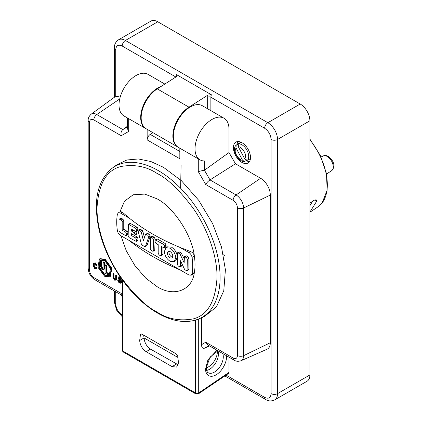<?xml version="1.0" encoding="UTF-8"?>
<svg xmlns="http://www.w3.org/2000/svg" width="422" height="422" viewBox="0 0 422 422"><rect width="100%" height="100%" fill="white"/><g stroke="black" fill="none" stroke-linecap="round" stroke-linejoin="round"><path stroke-width="0.63" d="M309.896 212.245L317.977 206.859A49.464 28.559 -120 0 0 322.081 203.019A49.464 28.559 -120 0 0 309.896 139.782M240.925 142.177A9.521 5.497 60 0 0 240.825 142.23L238.24 143.723L239.891 143.28L238.857 143.876L238.356 146.787L244.813 159.152L247.419 160.27L248.452 159.669L244.364 161.447L242.46 160.138L236.003 147.774L235.228 150.475C234.716 153.919 239.685 160.566 242.46 160.138M309.896 203.109L314.232 200.181L316.416 199.975L316.484 201.526L309.896 212.129M250.504 157.501A12.085 6.974 60 0 1 248.004 163.029A12.085 6.974 60 0 1 238.694 159.796A12.085 6.974 60 0 1 233.419 147.637A12.085 6.974 60 0 1 235.919 142.103A12.085 6.974 60 0 1 245.229 145.342A12.085 6.974 60 0 1 250.504 157.501M246.174 160.655A12.085 6.974 -120 0 0 249.539 161.505M236.003 147.774L236.188 145.115L237.544 144.266L238.045 145.237M238.24 143.723L237.544 144.266M309.896 205.794L312.459 201.384M178.084 147.183A24.017 13.868 -60 0 1 177.836 147.046A24.017 13.868 -60 0 1 173.991 128.372A24.017 13.868 -60 0 1 188.956 107.172L207.977 95.04L211.433 94.786A4.542 2.622 120 0 0 210.868 97.218L210.868 110.648M175.969 76.946A4.542 2.622 -60 0 1 176.538 74.636L177.045 75.881L176.29 76.746L157.269 88.878L188.956 107.172M177.836 147.046L146.149 128.752A24.017 13.868 -60 0 1 142.304 110.073A24.017 13.868 -60 0 1 157.269 88.878M176.538 74.636L211.433 94.786M226.071 375.105L264.641 397.376C268.55 399.165 270.708 397.92 271.114 393.636A4.542 2.622 0 0 0 277.534 393.636A13.694 7.907 -120 0 1 274.696 399.908L307.058 381.224A13.694 7.907 -120 0 0 309.896 374.952L309.896 120.787A13.694 7.907 -120 0 0 300.211 104.018L157.77 21.78A13.694 7.907 -120 0 0 150.923 21.1L118.561 39.784C115.628 41.905 114.241 44.611 114.394 47.908L114.394 97.255M245.894 160.26L246.1 160.655M250.441 158.661A9.521 5.497 60 0 1 250.346 158.719L247.756 160.212M238.013 141.539A12.085 6.974 -120 0 0 237.09 144.524M201.494 317.761L201.494 344.684C201.663 347.543 202.639 348.72 204.427 348.213L209.586 345.971M228.993 357.176L228.993 372.399L198.699 392.945L198.699 318.99M112.305 168.104C97.45 180.368 92.993 200.682 98.933 229.046C102.087 242.803 107.557 256.238 115.343 269.341C127.18 288.838 141.233 303.413 157.49 313.055C173.041 321.907 186.972 323.801 199.274 318.742A87.138 50.308 60 0 0 216.111 249.961A87.138 50.308 60 0 0 158.482 170.72A87.138 50.308 60 0 0 112.305 168.104L116.984 164.691L126.869 159.991L138.474 158.962L150.955 161.563L163.488 167.323L181.492 180.795L198.699 200.297L212.593 223.512L221.529 247.123L225.401 269.806L223.781 290.753L216.423 306.936L204.443 316.458M224.019 118.239A24.017 13.868 120 0 0 205.509 124.675A24.017 13.868 120 0 0 195.022 148.845A24.017 13.868 120 0 0 199.996 159.838L178.327 147.331A24.017 13.868 120 0 1 173.352 136.332A24.017 13.868 120 0 1 183.839 112.162A24.017 13.868 120 0 1 202.349 105.727L224.019 118.239A24.017 13.868 120 0 1 228.993 129.232L228.993 152.553L235.465 163.762L210.008 179.914L236.062 194.953A10.655 6.151 60 0 1 243.599 208.004L243.599 355.683A10.655 6.151 60 0 1 241.052 360.731C238.224 361.601 235.898 361.39 234.073 360.108L207.635 344.848L205.751 342.226L201.494 344.684M235.465 163.762L260.627 178.29A13.694 7.907 60 0 1 270.312 195.064L270.312 342.743L243.599 355.683A4.542 2.622 180 0 1 237.47 355.53L237.47 207.851C237.196 204.67 235.756 202.164 233.134 200.339L205.751 184.53L198.287 171.596L198.287 158.851M141.998 334.161L176.18 353.894L177.72 356.115L178.506 362.894L176.612 367.082L172.034 366.628L146.144 351.679C142.235 348.957 140.078 345.222 139.671 340.47L140.457 334.604L140.864 334.05L141.998 334.161M143.633 335.105L144.071 337.932C144.477 342.68 146.634 346.415 150.543 349.142L178.248 364.835M139.671 340.47L144.071 337.932L178 357.518M119.88 211.939L124.506 201.215L133.21 194.758L144.767 194.099L157.016 198.831C173.716 207.281 192.247 235.692 194.357 256.075C195.249 262.051 195.249 267.516 194.357 272.464C192.247 290.415 173.716 297.431 157.016 286.601L145.78 278.151L134.987 265.755L126.326 250.884L120.956 235.745M152.632 256.455C144.277 251.628 136.533 246.348 129.401 240.624L180.057 269.869C170.14 265.755 160.998 261.281 152.632 256.455M118.302 212.852L120.439 211.617L122.248 212.108L129.401 218.206C136.533 223.929 144.277 229.204 152.632 234.036C160.998 238.863 170.14 243.33 180.057 247.445L190.612 251.581C192.638 252.446 193.883 253.949 194.357 256.075L192.068 257.399C192.954 263.375 192.954 268.835 192.068 273.788L194.357 272.464L193.345 273.957L191.213 275.186M129.401 218.206L120.544 213.089L118.276 212.867L117.39 214.286C116.504 219.234 116.504 224.699 117.39 230.676C117.828 232.791 118.877 234.405 120.544 235.513L129.401 240.624M180.057 269.869L188.914 274.98L191.182 275.207L192.068 273.788M192.068 257.399C191.635 255.278 190.58 253.669 188.914 252.562L180.057 247.445M177.324 257.336L175.663 260.77L174.107 261.666L170.082 261.271C166.621 258.881 164.722 255.595 164.385 251.406L166.052 247.719L170.082 248.115C173.542 250.504 175.441 253.791 175.779 257.979L174.107 261.666M166.052 247.719L167.608 246.823L171.633 247.218C175.077 249.618 176.976 252.905 177.33 257.082M147.22 233.45L145.711 234.326M147.02 233.725L147.885 233.508L149.367 234.363L150.232 236.251L147.03 245.451L145.258 246.633L145.479 246.348L144.614 246.564L142.156 245.15L141.296 243.932L138.047 230.67L138.31 230.085L138.954 230.148L140.442 231.003L141.307 232.221L143.385 240.598L145.463 234.621L146.328 234.405L147.816 235.26L148.681 237.148L145.479 246.348L147.03 245.451M138.31 230.085L139.867 229.188L141.998 230.106L142.858 231.325L144.424 237.618M155.016 241.885L154.753 250.32L153.197 251.217L152.553 251.153L151.187 250.362L150.274 248.785L150.543 237.143L152.094 236.246L154.109 237.101L155.016 238.678L155.016 240.376M155.28 239.881L156.836 238.984L157.48 239.047L165.224 243.52L166.136 245.098L165.872 247.002L164.316 247.899L161.394 246.522L161.394 255.204L161.125 255.79L160.481 255.727L159.115 254.941L158.203 253.358L158.203 244.681L155.924 243.362L155.016 241.785L155.28 239.881L163.673 244.417L164.585 245.994L164.316 247.899M162.95 247.419L162.95 254.308L162.681 254.893L161.125 255.79M177.593 252.762L179.44 253.522L180.173 254.366L184.145 262.816L184.414 256.697L186.424 257.552L187.336 259.129L187.067 270.771L185.2 270.001L184.467 269.152L180.516 260.717L180.516 266.24L180.247 266.831L179.603 266.767L178.237 265.981L177.324 264.399L177.593 252.762L179.144 251.865L180.996 252.625L184.145 258.617M184.414 256.697L185.97 255.801L186.614 255.864L187.98 256.655L188.892 258.232L188.892 269.283L188.623 269.874L187.067 270.771M182.067 264.03L181.803 265.934L180.247 266.831M128.409 224.367L129.96 223.47L130.604 223.533L137.139 227.305L138.047 228.882L137.783 230.787L136.227 231.683L131.332 229.162L131.332 231.003L134.149 232.633L135.061 234.21L134.792 235.328L134.149 235.265L131.332 233.635L131.332 235.476L135.583 237.934L136.496 239.511L136.227 241.416L129.053 237.581L128.14 236.003L128.409 224.367L135.583 228.202L136.496 229.779L136.227 231.683M132.883 230.059L135.699 231.736L136.612 233.313L136.348 234.432L134.792 235.328M135.699 234.368L135.246 234.105M132.883 234.532L137.139 237.037L138.047 238.615L137.783 240.519L136.227 241.416M119.268 219.087L121.278 219.941L122.19 221.518L122.19 230.201L125.682 232.216L126.589 233.793L126.326 235.698L125.682 235.634L119.911 232.306L119.004 230.728L119.004 219.677L119.268 219.087L120.824 218.19L122.834 219.044L123.746 220.622L123.746 229.304L127.233 231.319L128.146 232.897M128.14 234.31L126.326 235.698M123.746 229.304L122.19 230.201M136.612 233.841L135.061 234.737M132.883 234.579L131.332 235.476M136.612 233.313L135.061 234.21M132.883 230.106L131.332 231.003M153.197 251.217L153.466 239.575L152.553 237.997L150.543 237.143M145.685 234.337L145.463 234.621M172.814 256.27L172.012 258.042L170.082 257.853C168.431 256.697 167.518 255.12 167.349 253.116L168.146 251.343L170.082 251.538C171.733 252.688 172.645 254.266 172.814 256.27M169.09 251.18L168.9 252.219C169.069 254.223 169.982 255.801 171.633 256.951L172.63 257.309M195.492 320.134L195.492 392.945L198.699 392.945A2.268 1.192 55.8 0 1 198.372 393.9L195.961 393.984A2.268 1.308 -60 0 1 195.497 393.104A2.268 1.308 -60 0 1 195.492 392.945L122.686 350.914L122.686 280.466M198.372 393.9L228.566 373.412L228.993 372.399M122.021 296.471L121.051 294.783L121.225 293.422L122.021 294.804M119.711 98.98L96.78 114.536A10.655 6.151 60 0 0 91.131 114.22L114.088 97.466A13.694 7.907 60 0 1 120.143 97.271M127.365 126.294L122.834 129.58C121.172 131.015 120.639 133.062 121.225 135.731L93.848 119.922C91.226 118.724 89.786 119.558 89.511 122.427L89.511 270.106C89.78 273.287 91.226 275.793 93.848 277.618L121.225 293.422M164.817 84.062L148.006 74.351A24.017 13.868 120 0 0 129.496 80.787A24.017 13.868 120 0 0 119.015 104.962A24.017 13.868 120 0 0 123.989 115.955L145.659 128.467A24.017 13.868 120 0 0 145.906 128.605M160.956 86.526A24.017 13.868 120 0 0 140.684 117.469A24.017 13.868 120 0 0 145.659 128.467M152.996 132.703L150.253 134.402L179.825 151.472M147.157 129.332L147.157 139.893A4.542 2.622 -60 0 1 150.253 134.402M147.157 139.893L179.825 158.756L179.825 148.196M199.996 159.838A24.017 13.868 120 0 0 204.707 160.961L204.707 170.04L228.993 152.553M198.287 171.596L204.707 170.04M204.417 170.224L210.008 179.914C208.109 181.207 206.69 182.747 205.751 184.53M127.365 117.907L127.365 128.478L128.694 131.421L121.225 135.731M116.187 275.519L116.187 274.922L116.788 275.271L116.788 278.884A2.384 1.377 60 0 1 116.293 279.976L114.584 280.155L112.901 277.222L112.901 273.62L113.502 273.968L113.502 277.592L114.019 277.296A1.535 0.886 -120 0 0 115.1 279.164A1.535 0.886 -120 0 0 115.565 279.311M113.418 273.92L113.418 273.324L114.019 273.672L114.019 277.296M119.12 277.908L119.12 278.309A0.68 0.396 -120 0 0 119.6 279.148L120.444 279.633A1.704 0.981 60 0 1 121.647 281.717L121.647 282.244A1.704 0.981 60 0 1 121.293 283.025L119.927 283.241L118.962 282.682L117.759 280.598L118.36 280.947L118.877 280.646A0.849 0.491 -120 0 0 119.479 281.69L120.444 282.244A0.849 0.491 -120 0 0 120.523 282.286M117.759 280.598L118.276 280.298L118.877 280.646M119.183 279.501A1.53 0.886 60 0 1 118.635 278.594M120.528 282.197L119.927 282.545L120.528 282.197L120.528 281.669L118.002 278.262L118.318 277.117L118.835 276.816A1.53 0.886 60 0 1 119.6 276.895L120.323 277.312A1.53 0.886 60 0 1 120.586 277.502M121.256 278.462A1.53 0.886 60 0 1 121.409 279.19L120.892 279.485L119.083 277.887L118.603 278.61L119.12 278.309M95.994 267.88L96.369 267.453L96.944 267.981L96.522 268.556L94.808 268.735L93.114 265.807L93.114 264.151L93.61 263.059L94.808 263.175L96.427 265.501L95.847 265.364L94.813 263.877L93.721 264.504L93.721 266.161L94.243 265.86L95.33 267.743L95.794 267.896M93.61 263.059L95.325 262.88L96.944 265.201L96.427 265.501M94.343 263.724L94.243 265.86M99.46 258.96L99.977 258.665L105.12 259.171L111.883 268.387L110.263 276.484L109.746 276.779L104.603 276.273L97.883 267.205L99.46 258.96L104.603 259.472L111.324 268.54L109.746 276.779M116.788 278.884L116.272 279.185L116.272 275.566L115.67 275.223L115.67 278.837L115.348 279.538L114.584 279.459L113.502 277.592M104.603 260.532L110.511 268.582L109.098 275.661L104.603 275.213L98.69 267.163L100.104 260.084L104.603 260.532M100.373 259.947L99.275 267.1L105.12 274.912L109.351 275.497M105.569 265.491L105.569 264.889L106.481 265.417L106.481 272.264L109.208 273.836L109.208 274.886L108.691 275.186L105.052 273.087L105.052 265.19L105.569 264.889M101.032 260.854L101.032 260.258L101.939 260.78L101.939 266.577L103.179 268.271M103.759 262.431L103.759 261.83L104.667 262.357L104.667 268.155L104.134 269.331L102.33 269.5L100.515 266.351L100.515 260.553L101.422 261.081L101.422 266.878L101.939 266.577M103.759 261.83L103.242 262.131L102.973 268.513L102.33 268.45L101.422 266.878M104.667 262.357L104.15 262.653L104.15 268.45L103.617 269.626M101.032 260.258L100.515 260.553M103.242 262.131L104.15 262.653M101.939 260.78L101.422 261.081M106.481 265.417L105.964 265.712L105.964 272.559L108.691 274.136L108.691 275.186M106.481 272.264L105.964 272.559M109.208 273.836L108.691 274.136M105.052 265.19L105.964 265.712M94.243 264.204L93.721 264.504M96.369 267.453L94.813 268.044L93.721 266.161M96.944 267.981L96.427 268.281L95.852 267.748L95.578 268.123M96.427 268.281L96 268.856M120.444 279.633L119.927 279.928L121.13 282.017L120.776 283.326M121.647 281.717L121.13 282.017M119.479 281.69L118.962 281.986L118.36 280.947M118.962 281.986L119.927 282.545L120.444 282.244M118.318 277.117L119.806 277.607L120.892 279.485M119.6 276.895L119.083 277.191M120.323 277.312L119.806 277.607M119.927 279.928L118.603 278.61M118.603 278.167L119.083 277.887M121.647 282.244L121.13 282.545M116.272 275.566L116.788 275.271M116.272 279.185L115.776 280.271M113.418 273.324L112.901 273.62M114.019 273.672L113.502 273.968M116.187 274.922L115.67 275.223M270.312 342.743A13.694 7.907 60 0 1 267.036 349.231L241.052 360.731M217.905 350.798A12.523 7.232 -60 0 1 218.427 353.952A12.523 7.232 -60 0 1 206.58 370.416M327.245 156.478A8.487 4.9 -120 0 0 323.162 155.971C324.94 155.254 326.649 155.401 328.3 156.414C332.246 159.173 336.661 165.635 331.645 170.662A8.487 4.9 -120 0 0 332.747 163.815A8.487 4.9 -120 0 0 327.245 156.478M238.356 146.787C241.131 146.36 246.1 153.007 245.588 156.451L244.813 159.152M238.857 143.876A9.521 5.497 60 0 1 248.695 156.451A9.521 5.497 60 0 1 247.419 160.27M217.377 350.946A12.523 7.232 -60 0 1 217.393 351.5A12.523 7.232 -60 0 1 206.252 367.81M315.176 199.712L316.484 201.526M207.656 108.792L207.656 97.218L207.977 95.04M207.656 97.218A2.268 1.308 180 0 1 210.868 97.218L264.641 128.262A4.542 2.622 -60 0 1 267.849 122.702L125.408 40.465A13.694 7.907 -120 0 0 118.561 39.784M122.021 316.495L116.546 310.086L114.394 302.073A4.542 2.622 0 0 0 115.723 303.924C116.129 308.672 118.287 312.412 122.195 315.134M264.641 397.376A4.542 2.622 120 0 0 265.58 399.455L224.847 375.933M309.896 374.952L277.534 393.636L277.534 139.471L309.896 120.787M271.114 393.636L271.114 139.471A4.542 2.622 0 0 0 277.534 139.471A13.694 7.907 -120 0 0 267.849 122.702L300.211 104.018M175.874 77.01L122.195 46.024C118.287 44.231 116.129 45.476 115.723 49.759L115.723 96.707M115.723 291.781L115.723 303.924M115.723 49.759A4.542 2.622 180 0 1 114.394 47.908M271.114 139.471C270.708 134.724 268.55 130.989 264.641 128.262M122.195 46.024A4.542 2.622 -60 0 1 125.408 40.465L157.77 21.78M225 255.758L223.38 254.788M180.621 188.249L181.07 165.413M216.971 350.239L207.909 359.913L205.588 368.839C205.166 372.615 208.304 379.183 216.048 374.878C223.787 370.247 226.925 360.056 226.503 356.764L226.466 355.72M222.763 353.583A12.523 7.232 -60 0 1 223.296 356.764A12.523 7.232 -60 0 1 217.831 369.366A12.523 7.232 -60 0 1 208.178 372.721C207.55 373.164 206.907 371.56 206.252 367.915L210.019 357.149L217.931 350.787M204.427 348.213L208.948 345.602M205.751 342.226L233.134 358.03C235.75 359.233 237.196 358.399 237.47 355.53M234.073 360.108A4.542 2.622 -60 0 1 233.134 358.03M270.312 195.064L243.599 208.004A4.542 2.622 180 0 1 237.47 207.851M260.627 178.29L236.062 194.953A4.542 2.622 120 0 0 233.134 200.339M176.433 364.086L172.034 366.628M150.543 349.142L146.144 351.679M141.549 333.976L140.457 334.604M123.161 351.953L122.021 349.986A2.268 1.308 0 0 0 122.686 350.914A2.268 1.308 120 0 0 123.161 351.953L195.961 393.984M198.699 392.945A2.268 1.419 175.5 0 1 195.497 393.104M157.016 173.41C167.45 178.511 179.455 190.058 193.028 208.062C205.915 226.139 217.272 253.975 217.035 277.365C215.595 301.461 207.592 315.318 193.028 318.948C179.455 321.274 167.45 318.963 157.016 312.016C146.587 306.921 134.581 295.368 121.008 277.365C108.122 259.293 96.765 231.451 97.002 208.062C98.442 183.971 106.444 170.108 121.008 166.484C134.581 164.153 146.587 166.463 157.016 173.41M122.248 212.108L120.544 213.089M188.914 252.562L190.612 251.581M123.746 220.622L122.19 221.518M122.834 219.044L121.278 219.941M121.467 218.253L119.911 219.15M128.14 234.215L126.589 235.107M128.14 232.902L126.589 233.793M125.682 232.216L127.233 231.319M137.139 237.037L135.583 237.934M138.047 238.615L136.496 239.511M138.047 239.928L136.496 240.825M130.604 223.533L129.053 224.43M135.699 231.736L134.149 232.633M138.047 230.196L136.496 231.092M136.496 229.779L138.047 228.882M137.139 227.305L135.583 228.202M182.067 265.343L180.516 266.24M188.892 269.283L187.336 270.18M188.892 258.232L187.336 259.129M187.98 256.655L186.424 257.552M186.614 255.864L185.058 256.766M181.724 253.469L180.173 254.366M180.996 252.625L179.44 253.522M179.793 251.929L178.237 252.825M165.224 243.52L163.673 244.417M157.48 239.047L155.924 239.944M162.95 254.308L161.394 255.204M164.585 247.308L166.136 246.411M166.136 245.098L164.585 245.994M155.016 249.729L153.466 250.626M155.016 238.678L153.466 239.575M154.109 237.101L152.553 237.997M152.743 236.309L151.187 237.206M142.858 231.325L141.307 232.221M141.998 230.106L140.442 231.003M140.51 229.251L138.954 230.148M150.232 236.251L148.681 237.148M149.367 234.363L147.816 235.26M146.328 234.405L147.885 233.508M93.848 119.922A4.542 2.622 120 0 1 96.78 114.536L122.834 129.58L127.365 126.964M128.694 118.672L128.694 131.421M91.131 114.22C88.968 116.235 87.987 118.355 88.182 120.571A4.542 2.622 0 0 0 89.511 122.427M88.182 120.571L88.182 268.255A4.542 2.622 0 0 0 89.511 270.106M121.114 294.894L94.786 279.696A4.542 2.622 -60 0 1 93.848 277.618M104.667 268.155L104.15 268.45M95.325 262.88L94.808 263.175M94.813 268.044L95.33 267.743M322.081 203.019L327.15 190.211L326.486 173.595L320.403 155.639L309.896 139.102M331.645 170.662L326.575 174.043M274.696 399.908C271.399 401.385 268.36 401.238 265.58 399.455M114.394 291.016L114.394 302.073M244.364 161.447C240.64 163.098 230.349 150.575 236.188 145.11M323.162 155.971L321.052 157.016M199.274 318.742L204.57 316.4M122.021 349.986L122.021 279.543M94.786 279.696C90.688 276.974 88.488 273.161 88.182 268.255"/></g></svg>
